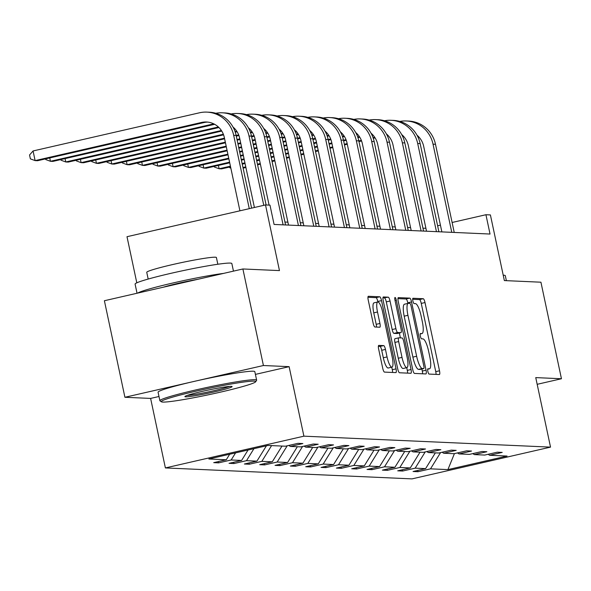 <?xml version="1.0" encoding="UTF-8"?>
<svg xmlns="http://www.w3.org/2000/svg" width="591" height="591" viewBox="0 0 591 591"><rect width="100%" height="100%" fill="white"/><g stroke="black" fill="none" stroke-linecap="round" stroke-linejoin="round"><path stroke-width="0.89" d="M427.854 371.399A2.719 0.65 77.1 0 0 429.096 374.081L439.349 374.539A3.886 0.931 77.1 0 0 439.409 374.531A3.886 0.931 77.1 0 0 439.505 370.786L425.003 302.555A3.886 0.931 77.1 0 0 423.23 298.721L412.983 298.263A2.719 0.65 77.1 0 0 412.939 298.27A2.719 0.65 77.1 0 0 412.873 300.893A2.719 0.65 77.1 0 0 414.106 303.575L415.436 303.634A12.426 2.985 77.1 0 1 421.102 315.897L422.306 321.585A12.426 2.985 77.1 0 1 421.996 333.56A12.426 2.985 77.1 0 1 421.804 333.575L420.474 333.516A2.719 0.65 77.1 0 0 420.43 333.523A2.719 0.65 77.1 0 0 420.364 336.146A2.719 0.65 77.1 0 0 421.605 338.828L422.927 338.887A12.426 2.985 77.1 0 1 428.593 351.15L429.805 356.838A12.426 2.985 77.1 0 1 429.494 368.814A12.426 2.985 77.1 0 1 429.295 368.836L427.965 368.777A2.719 0.65 77.1 0 0 427.921 368.777A2.719 0.65 77.1 0 0 427.854 371.399M537.175 384.313L561.45 378.75L540.928 282.202L504.359 280.577L490.404 214.925L485.935 214.725L452.108 222.482M255.408 374.391L289.125 366.664L263.416 365.519L124.915 397.278L104.393 300.73L242.894 268.971L279.462 270.597L265.507 204.944L126.999 236.703L136.809 282.83M263.416 365.519L242.894 268.971M378.816 345.373A3.886 0.931 77.1 0 0 378.75 345.38A3.886 0.931 77.1 0 0 378.654 349.126L382.724 368.267A3.886 0.931 77.1 0 0 384.497 372.101L395.881 372.603A3.886 0.931 77.1 0 0 395.94 372.603A3.886 0.931 77.1 0 0 396.036 368.858L381.535 300.627A3.886 0.931 77.1 0 0 379.769 296.793L368.378 296.283A3.886 0.931 77.1 0 0 368.319 296.29A3.886 0.931 77.1 0 0 368.223 300.036L373.135 323.159A3.886 0.931 77.1 0 0 374.908 326.993L379.777 327.207A3.886 0.931 77.1 0 0 379.843 327.2A3.886 0.931 77.1 0 0 379.939 323.462L377.501 311.996A10.387 2.497 77.1 0 1 377.76 301.979A10.387 2.497 77.1 0 1 382.665 312.225L392.21 357.141A10.387 2.497 77.1 0 1 391.951 367.151A10.387 2.497 77.1 0 1 387.046 356.912L385.458 349.429A3.886 0.931 77.1 0 0 383.685 345.595L378.698 345.403M265.507 204.944L269.976 205.143L274.084 224.447L490.042 234.036L485.935 214.725M289.125 366.664L303.9 436.173L550.524 447.121L412.016 478.88L165.391 467.932L303.9 436.173M561.45 378.75L535.749 377.605L550.524 447.121M412.732 369.597A3.886 0.931 77.1 0 0 414.505 373.431L425.889 373.94A3.886 0.931 77.1 0 0 425.948 373.933A3.886 0.931 77.1 0 0 426.045 370.188L411.543 301.957A3.886 0.931 77.1 0 0 409.77 298.123L398.386 297.62A3.886 0.931 77.1 0 0 398.327 297.62A3.886 0.931 77.1 0 0 398.231 301.366L412.732 369.597M410.885 373.276L399.501 372.766A3.886 0.931 77.1 0 1 397.728 368.932L383.227 300.701A3.886 0.931 77.1 0 1 383.323 296.955A3.886 0.931 77.1 0 1 383.382 296.955L388.257 297.17A3.886 0.931 77.1 0 1 390.03 301.004L395.911 328.677A3.886 0.931 77.1 0 0 397.677 332.511L400.912 332.652A3.886 0.931 77.1 0 0 400.971 332.644A3.886 0.931 77.1 0 0 401.067 328.906L394.951 300.095A2.719 0.65 77.1 0 1 395.017 297.472A2.719 0.65 77.1 0 1 396.295 300.154L411.041 369.523A3.886 0.931 77.1 0 1 410.944 373.268A3.886 0.931 77.1 0 1 410.885 373.276M268.004 445.444L285.401 446.212L297.938 443.339L302.858 443.553L290.314 446.434L300.738 446.892L313.274 444.018L318.187 444.233L305.65 447.114L316.067 447.572L328.611 444.698L333.523 444.92L320.987 447.793L331.403 448.251L343.94 445.378L348.86 445.599L336.316 448.473L346.74 448.938L359.276 446.057L364.189 446.279L351.652 449.153L362.069 449.618L374.613 446.737L379.525 446.959L366.989 449.832L377.405 450.298L389.949 447.424L394.862 447.638L382.318 450.512L392.742 450.977L405.278 448.104L410.191 448.318L397.654 451.192L408.071 451.657L420.615 448.783L425.527 448.997L412.991 451.879L423.407 452.337L435.951 449.463L440.864 449.685L428.32 452.558L438.744 453.016L451.28 450.143L456.2 450.364L443.656 453.238L454.073 453.696L466.617 450.822L471.529 451.044L458.993 453.918L469.409 454.383L481.953 451.502L486.866 451.723L474.322 454.597L484.746 455.063L497.282 452.181L502.202 452.403L489.658 455.277L507.056 456.053L447.912 469.609L430.514 468.84L417.97 471.714L413.057 471.5L425.601 468.619L415.178 468.161L402.641 471.034L397.721 470.82L410.265 467.939L399.848 467.481L387.304 470.355L382.392 470.133L394.928 467.259L384.512 466.801L371.968 469.675L367.055 469.453L379.599 466.58L369.176 466.114L356.639 468.995L351.719 468.774L364.263 465.9L353.846 465.435L341.303 468.316L336.39 468.094L348.926 465.22L338.51 464.755L325.966 467.629L321.053 467.415L333.597 464.541L323.174 464.075L310.637 466.949L305.717 466.735L318.261 463.861L307.837 463.396L295.301 466.269L290.388 466.055L302.924 463.174L292.508 462.716L279.964 465.59L275.051 465.376L287.595 462.494L277.172 462.036L264.635 464.91L259.715 464.689L272.259 461.815L261.835 461.357L249.299 464.231L244.386 464.009L256.922 461.135L246.506 460.67L233.962 463.551L229.049 463.329L241.586 460.455L231.17 459.99L218.633 462.871L213.713 462.65L226.257 459.776L208.859 459L268.004 445.444M235.58 452.876L231.17 459.99M248.05 450.017L241.586 460.455M288.8 445.437L290.314 446.434M253.938 448.665L246.506 460.67M266.415 445.806L256.922 461.135M304.136 446.116L305.65 447.114M271.594 445.599L261.835 461.357M282.01 446.065L272.259 461.815M319.465 446.796L320.987 447.793M287.226 445.791L277.172 462.036M297.347 446.744L287.595 462.494M334.801 447.476L336.316 448.473M302.562 446.471L292.508 462.716M312.676 447.424L302.924 463.174M350.138 448.155L351.652 449.153M317.899 447.158L307.837 463.396M328.012 448.104L318.261 463.861M365.467 448.835L366.989 449.832M333.228 447.838L323.174 464.075M343.349 448.783L333.597 464.541M380.803 449.515L382.318 450.512M348.564 448.517L338.51 464.755M358.685 449.463L348.926 465.22M396.14 450.194L397.654 451.192M363.901 449.197L353.846 465.435M374.014 450.143L364.263 465.9M411.469 450.881L412.991 451.879M379.23 449.877L369.176 466.114M389.351 450.83L379.599 466.58M426.805 451.561L428.32 452.558M394.566 450.556L384.512 466.801M404.687 451.509L394.928 467.259M442.142 452.241L443.656 453.238M409.903 451.236L399.848 467.481M420.016 452.189L410.265 467.939M457.478 452.92L458.993 453.918M425.232 451.916L415.178 468.161M435.353 452.869L425.601 468.619M472.807 453.6L474.322 454.597M440.568 452.603L430.514 468.84M447.912 469.609L454.42 453.622M124.915 397.278L150.616 398.415L165.391 467.932M425.912 228.296L422.942 228.17M410.575 227.616L407.605 227.483M395.239 226.937L392.269 226.804M379.91 226.257L376.94 226.124M364.573 225.577L361.603 225.444M349.237 224.898L346.267 224.765M333.908 224.218L330.938 224.085M318.571 223.538L315.601 223.405M303.235 222.851L300.265 222.726M287.906 222.172L284.936 222.039M440.428 225.156L437.628 225.799M488.144 454.28L489.658 455.277M229.692 454.228L226.257 459.776M417.704 470.436L417.97 471.714M402.368 469.749L402.641 471.034M387.031 469.069L387.304 470.355M371.695 468.39L371.968 469.675M356.366 467.71L356.639 468.995M341.029 467.03L341.303 468.316M325.693 466.351L325.966 467.629M310.364 465.671L310.637 466.949M295.027 464.991L295.301 466.269M279.691 464.304L279.964 465.59M264.362 463.625L264.635 464.91M249.025 462.945L249.299 464.231M233.689 462.265L233.962 463.551M218.36 461.586L218.633 462.871M150.616 398.415L158.986 396.502M436.047 374.391A3.886 0.931 77.1 0 0 435.759 371.643L421.257 303.412A3.886 0.931 77.1 0 0 419.492 299.578L412.666 299.275M407.923 303.412L407.797 302.814A3.886 0.931 77.1 0 0 406.032 298.98L397.942 298.625M422.587 373.793A3.886 0.931 77.1 0 0 422.306 371.052L421.871 369.006M423.695 368.585A2.719 0.65 77.1 0 0 423.74 368.577A2.719 0.65 77.1 0 0 423.806 365.962L411.077 306.064A2.719 0.65 77.1 0 0 409.836 303.382L408.44 303.323A12.426 2.985 77.1 0 0 408.241 303.338A12.426 2.985 77.1 0 0 407.93 315.313L416.633 356.255A12.426 2.985 77.1 0 0 422.299 368.518L423.695 368.585L419.957 369.441A2.719 0.65 77.1 0 0 420.002 369.441A2.719 0.65 77.1 0 0 420.038 369.419M404.695 304.18A12.426 2.985 77.1 0 0 404.495 304.195A12.426 2.985 77.1 0 0 404.185 316.17L407.93 315.313M419.957 369.441L418.554 369.382A12.426 2.985 77.1 0 1 412.887 357.112L404.185 316.17M382.938 297.96L388.257 297.17M397.292 333.479A3.886 0.931 77.1 0 1 397.233 333.501A3.886 0.931 77.1 0 1 397.167 333.509L393.938 333.368A3.886 0.931 77.1 0 1 392.165 329.534L386.285 301.861A3.886 0.931 77.1 0 0 384.512 298.027M399.361 333.014L400.395 337.882M406.726 367.676L407.302 370.38L411.041 369.523M402.013 357.392A10.387 2.497 77.1 0 0 406.918 367.632A10.387 2.497 77.1 0 0 407.177 357.621L403.808 341.79A3.886 0.931 77.1 0 0 402.043 337.956L398.807 337.816A3.886 0.931 77.1 0 0 398.748 337.823A3.886 0.931 77.1 0 0 398.652 341.561L402.013 357.392L398.268 358.249A10.387 2.497 77.1 0 0 403.173 368.489L406.918 367.632M398.689 337.845L395.061 338.673A3.886 0.931 77.1 0 0 395.002 338.68A3.886 0.931 77.1 0 0 394.906 342.418L398.652 341.561M398.268 358.249L394.906 342.418M407.583 373.128A3.886 0.931 77.1 0 0 407.302 370.38M391.951 367.151L388.206 368.008A10.387 2.497 77.1 0 1 383.308 357.769L381.712 350.286A3.886 0.931 77.1 0 0 379.947 346.452L378.373 346.378M377.76 301.979L374.014 302.843A10.387 2.497 77.1 0 0 373.756 312.853L377.501 311.996M376.482 327.059A3.886 0.931 77.1 0 0 376.194 324.319L373.756 312.853M377.893 301.964L377.789 301.484A3.886 0.931 77.1 0 0 376.024 297.65L367.942 297.288M392.579 372.463A3.886 0.931 77.1 0 0 392.298 369.715L391.759 367.196M399.804 121.436A29.676 28.737 92.5 0 1 406.276 120.97L408.728 121.081A29.676 28.737 92.5 0 1 435.493 144.285L454.228 232.448M406.276 120.97A29.676 28.737 92.5 0 1 433.033 144.174L451.768 232.337M441.861 231.894L423.673 146.324A19.784 19.163 -87.5 0 0 417.01 135.199M374.731 137.297L373.054 137.681M361.36 140.355L358.833 140.939M347.153 143.613L344.346 144.256M332.667 146.937L329.867 147.58M318.187 150.262L315.38 150.904M303.7 153.579L300.9 154.221M289.221 156.903L286.413 157.546M274.734 160.22L271.926 160.863M260.247 163.544L257.447 164.187M245.767 166.861L242.96 167.504M387.622 135.007L387.024 135.147M375.108 137.88L373.268 138.301M361.596 140.976L358.966 141.581M347.286 144.256L344.487 144.898M332.807 147.58L330 148.223M318.32 150.897L315.52 151.54M303.84 154.221L301.033 154.864M289.354 157.538L286.546 158.181M274.867 160.863L272.067 161.506M260.387 164.18L257.58 164.83M245.9 167.504L243.1 168.147M230.845 168.125L229.714 167.711L229.574 167.054M503.222 275.207A49.452 3.184 -12 0 1 503.717 275.221A49.452 3.184 -12 0 1 505.298 275.665L506.361 280.666M162.835 402.072A48.27 3.103 168 0 0 213.358 393.732A48.27 3.103 168 0 0 255.659 381.779A48.27 3.103 168 0 0 254.174 381.129A48.27 3.103 168 0 0 200.63 390.134A48.27 3.103 168 0 0 161.432 401.806A48.27 3.103 168 0 0 162.835 402.072M161.432 401.806L160.028 400.905A49.452 3.184 -12 0 1 159.888 400.72A49.452 3.184 -12 0 1 201.738 388.597A49.452 3.184 -12 0 1 255.053 379.71A49.452 3.184 -12 0 1 256.634 380.161A49.452 3.184 -12 0 1 256.575 380.382L255.659 381.779M185.67 396.834A24.135 1.551 -12 0 1 184.924 396.509A24.135 1.551 -12 0 1 206.074 390.533A24.135 1.551 -12 0 1 231.34 386.366A24.135 1.551 -12 0 1 232.041 386.492A24.135 1.551 -12 0 1 212.442 392.328A24.135 1.551 -12 0 1 185.67 396.834M137.038 293.247L135.095 284.094A49.452 3.184 -12 0 1 176.945 271.971A49.452 3.184 -12 0 1 230.261 263.084A49.452 3.184 -12 0 1 231.842 263.527L233.46 271.136M148.178 279.055L146.753 272.333A35.608 2.29 -12 0 1 176.886 263.601A35.608 2.29 -12 0 1 215.272 257.203A35.608 2.29 -12 0 1 216.409 257.528L217.835 264.251M159.888 400.72L158.078 392.225A49.452 3.184 -12 0 1 199.928 380.102A49.452 3.184 -12 0 1 253.244 371.214A49.452 3.184 -12 0 1 254.824 371.665L256.634 380.161M163.271 287.233A26.905 1.729 -12 0 1 198 279.27M187.214 395.416A22.946 1.478 168 0 0 208.564 391.885A22.946 1.478 168 0 0 229.507 386.425M137.703 293.092A49.452 3.184 -12 0 1 173.229 282.919A49.452 3.184 -12 0 1 223.561 273.404M384.468 120.756A29.676 28.737 92.5 0 1 390.939 120.291L393.399 120.394A29.676 28.737 92.5 0 1 420.157 143.606L438.891 231.768M390.939 120.291A29.676 28.737 92.5 0 1 417.697 143.495L436.439 231.657M426.532 231.214L408.337 145.637A19.784 19.163 -87.5 0 0 401.673 134.519M359.394 136.61L357.718 136.994M346.023 139.675L343.497 140.259M331.817 142.933L329.01 143.576M317.337 146.258L314.53 146.9M302.851 149.575L300.043 150.217M288.364 152.899L285.564 153.542M273.884 156.216L271.077 156.866M259.397 159.54L256.597 160.183M244.918 162.865L242.111 163.508M230.431 166.182L219.128 168.775L221.581 168.886L230.571 166.825M372.293 134.327L371.695 134.467M359.771 137.201L357.932 137.622M346.26 140.296L343.63 140.902M331.957 143.576L329.15 144.219M317.47 146.9L314.663 147.543M302.984 150.217L300.184 150.86M288.504 153.542L285.697 154.185M274.017 156.859L271.217 157.501M259.538 160.183L256.73 160.826M245.051 163.5L242.251 164.143M218.411 165.414L219.128 168.775L214.378 167.024L214.238 166.374M369.131 120.076A29.676 28.737 92.5 0 1 375.603 119.611L378.063 119.714A29.676 28.737 92.5 0 1 404.82 142.926L423.562 231.081M375.603 119.611A29.676 28.737 92.5 0 1 402.36 142.815L421.102 230.978M411.196 230.534L393.008 144.958A19.784 19.163 -87.5 0 0 386.344 133.839M344.058 135.93L342.381 136.314M330.694 138.996L328.16 139.579M316.481 142.254L313.681 142.896M302.001 145.578L299.194 146.221M287.514 148.895L284.714 149.538M273.035 152.219L270.227 152.862M258.548 155.536L255.748 156.179M244.068 158.861L241.261 159.504M229.581 162.178L203.792 168.095L206.252 168.206L229.722 162.821M356.957 133.647L356.358 133.788M344.435 136.521L342.603 136.942M330.923 139.616L328.3 140.222M316.621 142.896L313.814 143.539M302.134 146.221L299.334 146.864M287.654 149.538L284.847 150.18M273.168 152.862L270.368 153.505M258.688 156.179L255.881 156.822M244.201 159.504L241.401 160.146M203.075 164.734L203.792 168.095L199.049 166.344L198.908 165.687M353.795 119.397A29.676 28.737 92.5 0 1 360.274 118.924L362.726 119.035A29.676 28.737 92.5 0 1 389.484 142.246L408.226 230.401M360.274 118.924A29.676 28.737 92.5 0 1 387.031 142.136L405.766 230.298M395.859 229.855L377.671 144.278A19.784 19.163 -87.5 0 0 371.008 133.16M328.722 135.25L327.052 135.635M315.358 138.316L312.831 138.9M301.151 141.574L298.344 142.217M286.665 144.898L283.865 145.541M272.185 148.215L269.378 148.858M257.698 151.54L254.891 152.183M243.211 154.857L240.411 155.499M228.732 158.181L188.455 167.416L190.915 167.526L228.865 158.824M341.62 132.968L341.022 133.101M329.106 135.841L327.266 136.262M315.587 138.937L312.964 139.535M301.284 142.217L298.485 142.859M286.805 145.534L283.998 146.176M272.318 148.858L269.511 149.501M257.831 152.175L255.031 152.825M243.352 155.499L240.544 156.142M187.746 164.054L188.455 167.416L183.712 165.665L183.572 165.007M338.466 118.717A29.676 28.737 92.5 0 1 344.937 118.244L347.39 118.355A29.676 28.737 92.5 0 1 374.155 141.559L392.889 229.722M344.937 118.244A29.676 28.737 92.5 0 1 371.695 141.456L390.437 229.611M380.53 229.175L362.335 143.598A19.784 19.163 -87.5 0 0 355.671 132.48M313.393 134.571L311.716 134.955M300.021 137.637L297.495 138.213M285.815 140.894L283.008 141.537M271.328 144.211L268.528 144.861M256.849 147.536L254.041 148.178M242.362 150.86L239.562 151.503M227.882 154.177L173.126 166.736L175.579 166.839L228.015 154.82M326.291 132.288L325.693 132.421M313.769 135.154L311.93 135.575M300.258 138.257L297.628 138.855M285.948 141.537L283.148 142.18M271.468 144.854L268.661 145.497M256.982 148.178L254.182 148.821M242.502 151.495L239.695 152.138M172.409 163.375L173.126 166.736L168.376 164.985L168.236 164.328M323.129 118.037A29.676 28.737 92.5 0 1 329.601 117.565L332.061 117.675A29.676 28.737 92.5 0 1 358.818 140.88L377.56 229.042M329.601 117.565A29.676 28.737 92.5 0 1 356.358 140.776L375.1 228.931M365.194 228.495L347.006 142.919A19.784 19.163 -87.5 0 0 340.335 131.8M298.056 133.891L296.379 134.275M284.692 136.957L282.158 137.533M270.479 140.215L267.679 140.857M255.999 143.532L253.192 144.174M241.512 146.856L238.712 147.499M227.033 150.173L157.79 166.056L160.25 166.16L227.166 150.816M310.955 131.608L310.356 131.741M298.433 134.475L296.601 134.896M284.921 137.577L282.299 138.176M270.619 140.857L267.812 141.5M256.132 144.174L253.332 144.817M241.653 147.499L238.845 148.142M157.073 162.695L157.79 166.056L153.047 164.305L152.906 163.648M307.793 117.358A29.676 28.737 92.5 0 1 314.264 116.885L316.724 116.996A29.676 28.737 92.5 0 1 343.482 140.2L362.224 228.362M314.264 116.885A29.676 28.737 92.5 0 1 341.029 140.089L359.764 228.252M349.857 227.816L331.669 142.239A19.784 19.163 -87.5 0 0 325.006 131.113M282.72 133.211L281.05 133.596M269.356 136.277L266.829 136.853M255.149 139.535L252.342 140.178M240.663 142.852L237.863 143.495M226.183 146.176L142.453 165.369L144.913 165.48L226.316 146.819M295.618 130.929L295.02 131.062M283.104 133.795L281.264 134.216M269.585 136.898L266.962 137.496M255.282 140.178L252.483 140.821M240.803 143.495L237.996 144.138M141.737 162.015L142.453 165.369L137.71 163.626L137.57 162.968M292.464 116.671A29.676 28.737 92.5 0 1 298.935 116.205L301.388 116.316A29.676 28.737 92.5 0 1 328.153 139.52L346.887 227.683M298.935 116.205A29.676 28.737 92.5 0 1 325.693 139.41L344.435 227.572M334.528 227.136L316.333 141.559A19.784 19.163 -87.5 0 0 309.669 130.434M267.391 132.532L265.714 132.916M254.019 135.598L251.493 136.174M239.813 138.855L237.006 139.498M225.326 142.172L127.117 164.69L129.577 164.8L225.466 142.815M280.289 130.242L279.691 130.382M267.767 133.115L265.928 133.536M254.256 136.211L251.626 136.816M239.946 139.491L237.146 140.133M126.408 161.328L127.117 164.69L122.374 162.946L122.234 162.289M277.127 115.991A29.676 28.737 92.5 0 1 283.599 115.526L286.059 115.637A29.676 28.737 92.5 0 1 312.816 138.841L331.558 227.003M283.599 115.526A29.676 28.737 92.5 0 1 310.356 138.73L329.098 226.892M319.192 226.449L301.004 140.88A19.784 19.163 -87.5 0 0 294.333 129.754M252.054 131.852L250.377 132.236M238.683 134.911L236.156 135.494M224.477 138.168L111.788 164.01L114.24 164.121L224.617 138.811M264.953 129.562L264.354 129.702M252.431 132.436L250.591 132.857M238.919 135.531L236.297 136.137M111.071 160.649L111.788 164.01L107.045 162.266L106.905 161.609M261.791 115.311A29.676 28.737 92.5 0 1 268.262 114.846L270.722 114.95A29.676 28.737 92.5 0 1 297.48 138.161L316.222 226.323M268.262 114.846A29.676 28.737 92.5 0 1 295.027 138.05L313.762 226.213M303.855 225.769L285.667 140.193A19.784 19.163 -87.5 0 0 279.004 129.074M236.718 131.165L235.048 131.549M223.354 134.231L96.451 163.33L98.911 163.441L223.583 134.851M249.616 128.882L249.018 129.023M237.094 131.756L235.262 132.177M95.735 159.969L96.451 163.33L91.708 161.579L91.568 160.929M246.462 114.632A29.676 28.737 92.5 0 1 252.933 114.166L255.386 114.27A29.676 28.737 92.5 0 1 282.151 137.481L300.885 225.636M252.933 114.166A29.676 28.737 92.5 0 1 279.691 137.371L298.433 225.533M288.519 225.09L270.331 139.513A19.784 19.163 -87.5 0 0 263.667 128.395M221.389 130.485L81.115 162.651L83.575 162.761L221.765 131.076M234.28 128.203L233.689 128.343M80.406 159.289L81.115 162.651L76.372 160.9L76.232 160.242M231.125 113.952A29.676 28.737 92.5 0 1 237.597 113.479L240.057 113.59A29.676 28.737 92.5 0 1 266.814 136.802L285.556 224.957M237.597 113.479A29.676 28.737 92.5 0 1 264.354 136.691L283.096 224.853M269.082 205.099L255.002 138.833A19.784 19.163 -87.5 0 0 248.331 127.715M218.382 126.976L65.786 161.971L68.238 162.082L218.951 127.523M65.069 158.61L65.786 161.971L61.036 160.22L60.903 159.563M215.789 113.273A29.676 28.737 92.5 0 1 222.26 112.8L224.72 112.911A29.676 28.737 92.5 0 1 251.478 136.115L266.113 204.966M222.26 112.8A29.676 28.737 92.5 0 1 249.025 136.011L263.763 205.343M254.403 207.485L239.665 138.154A19.784 19.163 -87.5 0 0 233.002 127.035M213.765 123.844L50.449 161.291L52.909 161.395L214.673 124.309M49.733 157.93L50.449 161.291L45.706 159.54L45.566 158.883M239.916 210.81L224.329 137.474A19.784 19.163 -87.5 0 0 206.488 122.005A19.784 19.163 -87.5 0 0 201.509 122.455L35.113 160.612L33.066 150.956L199.455 112.8A29.676 28.737 92.5 0 1 206.931 112.12L209.384 112.231A29.676 28.737 92.5 0 1 236.149 135.435L251.596 208.128M206.931 112.12A29.676 28.737 92.5 0 1 233.689 135.332L249.276 208.667M207.714 122.101A19.784 19.163 -87.5 0 0 203.969 122.566L37.573 160.715L35.113 160.612L30.37 158.861L29.55 154.997L33.066 150.956M427.685 369.198L429.295 368.836M420.194 333.945L421.804 333.575M419.492 299.578L423.23 298.721M421.257 303.412L425.003 302.555M435.759 371.643L439.505 370.786M406.032 298.98L409.77 298.123M407.797 302.814L411.543 301.957M422.306 371.052L426.045 370.188M412.887 357.112L416.633 356.255M418.554 369.382L422.299 368.518M386.285 301.861L390.03 301.004M392.165 329.534L395.911 328.677M393.938 333.368L397.677 332.511M397.167 333.509L400.912 332.652M395.024 300.45L396.295 300.154M379.947 346.452L383.685 345.595M381.712 350.286L385.458 349.429M383.308 357.769L387.046 356.912M376.194 324.319L379.939 323.462M376.024 297.65L379.769 296.793M377.789 301.484L381.535 300.627M392.298 369.715L396.036 368.858M435.493 144.285L433.033 144.174M420.157 143.606L417.697 143.495M404.82 142.926L402.36 142.815M389.484 142.246L387.031 142.136M374.155 141.559L371.695 141.456M358.818 140.88L356.358 140.776M343.482 140.2L341.029 140.089M328.153 139.52L325.693 139.41M312.816 138.841L310.356 138.73M297.48 138.161L295.027 138.05M282.151 137.481L279.691 137.371M266.814 136.802L264.354 136.691M251.478 136.115L249.025 136.011M236.149 135.435L233.689 135.332M203.969 122.566L201.509 122.455M427.685 369.227L429.494 368.814M420.186 333.974L421.996 333.56M420.002 369.441L423.74 368.577M404.495 304.195L408.241 303.338M397.233 333.501L400.971 332.644M395.002 338.68L398.748 337.823"/></g></svg>
